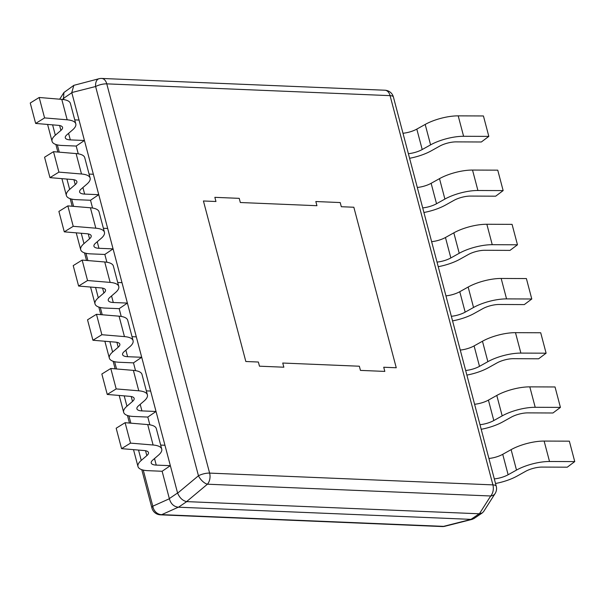 <?xml version="1.0" encoding="UTF-8"?>
<svg xmlns="http://www.w3.org/2000/svg" width="605" height="605" viewBox="0 0 605 605"><rect width="100%" height="100%" fill="white"/><g stroke="black" fill="none" stroke-linecap="round" stroke-linejoin="round"><path stroke-width="0.91" d="M353.842 207.243L396.252 367.757L383.721 367.235L384.818 371.409L360.444 370.396L359.347 366.222L282.739 363.038L283.843 367.205L259.469 366.191L258.365 362.024L245.834 361.503L203.424 200.981L215.955 201.503L214.851 197.336L239.232 198.349L240.329 202.516L316.937 205.708L315.833 201.533L340.207 202.554L341.311 206.721L353.842 207.243L396.252 367.757L383.721 367.235L384.818 371.409L360.444 370.396L359.347 366.222L282.739 363.038L283.843 367.205L259.469 366.191L258.365 362.024L245.834 361.503L203.424 200.981L215.955 201.503L214.851 197.336L239.232 198.349L240.329 202.516L316.937 205.708L315.833 201.533L340.207 202.554L341.311 206.721L353.842 207.243M390.066 95.643A9.136 3.01 -14.8 0 1 393.409 97.027A9.136 9.136 0 0 0 384.962 90.228A9.136 5.906 92.4 0 1 390.066 95.643L106.767 83.861A9.136 5.906 -87.6 0 0 101.663 78.446A9.136 9.136 0 0 0 99.038 78.718A9.136 5.43 75.8 0 0 95.613 86.515A9.136 3.01 -14.8 0 1 106.767 83.861L209.61 473.102A9.136 3.01 165.2 0 0 198.455 475.764A9.136 4.205 50.1 0 0 207.424 484.204A9.136 5.906 -87.6 0 0 209.61 473.102L492.909 484.885A9.136 5.906 92.4 0 1 490.715 495.987A9.136 6.61 32.5 0 0 495.124 493.514A9.136 9.136 0 0 0 496.259 486.269A9.136 3.01 165.2 0 0 492.909 484.885L390.066 95.643M99.038 78.718L73.84 85.343L71.776 92.557L177.62 493.173C179.67 497.877 182.657 500.69 186.59 501.613L479.379 513.789L482.336 512.881L483.652 511.527L495.124 493.514M482.336 512.881L473.73 518.719L471.144 519.37L178.346 507.194C173.824 506.672 170.837 503.859 169.377 498.754L162.125 471.265L148.021 470.675A27.407 9.022 165.2 0 1 137.978 466.523A27.407 9.022 165.2 0 1 141.26 460.413L146.833 455.625L145.54 450.725M149.858 424.839L147.802 417.064L133.697 416.474A27.407 9.022 165.2 0 1 123.654 412.323A27.407 9.022 165.2 0 1 126.944 406.212L132.51 401.425L131.217 396.525M135.535 370.638L133.478 362.864L119.374 362.274A27.407 9.022 165.2 0 1 109.339 358.122A27.407 9.022 165.2 0 1 112.621 352.012L118.194 347.225L116.894 342.324M121.219 316.438L119.162 308.663L105.058 308.074A27.407 9.022 165.2 0 1 95.015 303.922A27.407 9.022 165.2 0 1 98.297 297.811L103.871 293.024L102.578 288.124M106.896 262.237L104.839 254.455L90.735 253.873A27.407 9.022 165.2 0 1 80.699 249.721A27.407 9.022 165.2 0 1 83.982 243.603L89.548 238.824L88.254 233.916M92.573 208.037L90.523 200.255L76.412 199.673A27.407 9.022 165.2 0 1 66.376 195.521A27.407 9.022 165.2 0 1 69.658 189.403L75.232 184.623L73.931 179.715M78.257 153.836L76.2 146.055L62.096 145.472A27.407 9.022 165.2 0 1 52.053 141.32A27.407 9.022 165.2 0 1 55.342 135.202L60.908 130.423L59.615 125.515M63.933 99.636L63.533 98.139L63.918 92.527L73.84 85.343M169.377 498.754L152.8 506.196A9.136 3.01 165.2 0 0 151.923 508.034A9.136 9.136 0 0 0 160.37 514.832A9.136 5.906 -87.6 0 0 161.769 514.636A9.136 7.835 -114.2 0 1 152.8 506.196L143.264 470.093M442.195 526.554A9.136 9.136 0 0 0 444.819 526.282A9.136 5.43 -104.2 0 1 443.586 526.358A9.136 5.906 92.4 0 1 442.195 526.554L160.37 514.832M409.6 158.283A27.407 9.022 165.2 0 0 431.236 150.842L439.616 146.168A13.703 4.515 -14.8 0 1 456.125 141.88L481.346 141.986L488.825 136.39L483.433 115.963L458.204 115.857A27.407 9.022 -14.8 0 0 425.186 124.441L416.807 129.107L422.207 149.541A13.703 4.515 -14.8 0 1 408.383 153.693M402.983 133.266A13.703 4.515 165.2 0 0 416.807 129.107M422.207 149.541L430.586 144.867L425.186 124.441M488.825 136.39L463.604 136.291A27.407 9.022 165.2 0 0 430.586 144.867M423.916 212.491A27.407 9.022 165.2 0 0 445.56 205.042L453.931 200.376A13.703 4.515 -14.8 0 1 470.44 196.08L495.669 196.186L503.148 190.59L497.749 170.164L472.52 170.058A27.407 9.022 -14.8 0 0 439.502 178.641L431.131 183.307L436.53 203.741A13.703 4.515 -14.8 0 1 422.706 207.893M417.306 187.467A13.703 4.515 165.2 0 0 431.131 183.307M436.53 203.741L444.902 199.068L439.502 178.641M503.148 190.59L477.92 190.492A27.407 9.022 165.2 0 0 444.902 199.068M438.239 266.692A27.407 9.022 165.2 0 0 459.883 259.243L468.255 254.576A13.703 4.515 -14.8 0 1 484.764 250.281L509.992 250.387L517.472 244.791L512.072 224.364L486.844 224.258A27.407 9.022 -14.8 0 0 453.826 232.842L445.454 237.508L450.846 257.942A13.703 4.515 -14.8 0 1 437.022 262.094M431.63 241.667A13.703 4.515 165.2 0 0 445.454 237.508M450.846 257.942L459.225 253.276L453.826 232.842M517.472 244.791L492.243 244.692A27.407 9.022 165.2 0 0 459.225 253.276M452.563 320.892A27.407 9.022 165.2 0 0 474.199 313.443L482.578 308.777A13.703 4.515 -14.8 0 1 499.087 304.481L524.308 304.587L531.787 298.991L526.388 278.565L501.167 278.459A27.407 9.022 -14.8 0 0 468.149 287.042L459.77 291.708L465.169 312.142A13.703 4.515 -14.8 0 1 451.345 316.294M445.945 295.868A13.703 4.515 165.2 0 0 459.77 291.708M465.169 312.142L473.541 307.476L468.149 287.042M531.787 298.991L506.559 298.893A27.407 9.022 165.2 0 0 473.541 307.476M466.878 375.092A27.407 9.022 165.2 0 0 488.522 367.643L496.894 362.977A13.703 4.515 -14.8 0 1 513.403 358.682L538.631 358.788L546.111 353.191L540.711 332.765L515.483 332.659A27.407 9.022 -14.8 0 0 482.465 341.243L474.093 345.909L479.493 366.343A13.703 4.515 -14.8 0 1 465.668 370.494M460.269 350.068A13.703 4.515 165.2 0 0 474.093 345.909M479.493 366.343L487.864 361.677L482.465 341.243M546.111 353.191L520.882 353.093A27.407 9.022 165.2 0 0 487.864 361.677M481.202 429.293A27.407 9.022 165.2 0 0 502.838 421.844L511.217 417.178A13.703 4.515 -14.8 0 1 527.726 412.882L552.955 412.988L560.427 407.392L555.035 386.966L529.806 386.86A27.407 9.022 -14.8 0 0 496.788 395.443L488.416 400.109L493.809 420.543A13.703 4.515 -14.8 0 1 479.984 424.695M474.592 404.269A13.703 4.515 165.2 0 0 488.416 400.109M493.809 420.543L502.188 415.877L496.788 395.443M560.427 407.392L535.206 407.294A27.407 9.022 165.2 0 0 502.188 415.877M495.518 483.493A27.407 9.022 165.2 0 0 517.162 476.044L525.533 471.378A13.703 4.515 -14.8 0 1 542.042 467.083L567.271 467.189L574.75 461.592L569.35 441.166L544.129 441.068A27.407 9.022 -14.8 0 0 511.112 449.644L502.732 454.317L508.132 474.743A13.703 4.515 -14.8 0 1 494.308 478.903M488.908 458.469A13.703 4.515 165.2 0 0 502.732 454.317M508.132 474.743L516.504 470.077L511.112 449.644M574.75 461.592L549.521 461.494A27.407 9.022 165.2 0 0 516.504 470.077M162.125 471.265L170.353 465.684L156.241 465.101A13.703 4.515 -14.8 0 1 151.227 463.022A13.703 4.515 -14.8 0 1 152.868 459.966L158.434 455.187A27.407 9.022 165.2 0 0 161.724 449.069A27.407 9.022 165.2 0 0 153.103 445.008L130.506 443.117L121.567 448.653L144.164 450.536A13.703 4.515 -14.8 0 1 148.475 452.57A13.703 4.515 -14.8 0 1 146.833 455.625M170.353 465.684L164.953 445.257L160.665 445.076M130.506 443.117L125.106 422.691L147.703 424.574A27.407 9.022 -14.8 0 1 156.324 428.642L161.724 449.069M121.567 448.653L116.175 428.219L125.106 422.691M147.802 417.064L156.029 411.483L141.925 410.901A13.703 4.515 -14.8 0 1 136.904 408.821A13.703 4.515 -14.8 0 1 138.545 405.766L144.119 400.986A27.407 9.022 165.2 0 0 147.401 394.868A27.407 9.022 165.2 0 0 138.779 390.807L116.183 388.917L107.251 394.452L129.841 396.336A13.703 4.515 -14.8 0 1 134.151 398.37A13.703 4.515 -14.8 0 1 132.51 401.425M156.029 411.483L150.63 391.057L146.35 390.875M116.183 388.917L110.791 368.49L133.38 370.373A27.407 9.022 -14.8 0 1 142.001 374.442L147.401 394.868M107.251 394.452L101.852 374.019L110.791 368.49M133.478 362.864L141.706 357.283L127.602 356.7A13.703 4.515 -14.8 0 1 122.581 354.621A13.703 4.515 -14.8 0 1 124.229 351.565L129.795 346.778A27.407 9.022 165.2 0 0 133.077 340.668A27.407 9.022 165.2 0 0 124.456 336.607L101.867 334.716L92.928 340.252L115.525 342.135A13.703 4.515 -14.8 0 1 119.835 344.169A13.703 4.515 -14.8 0 1 118.194 347.225M141.706 357.283L136.314 336.856L132.026 336.675M101.867 334.716L96.467 314.29L119.064 316.173A27.407 9.022 -14.8 0 1 127.685 320.242L133.077 340.668M92.928 340.252L87.528 319.818L96.467 314.29M119.162 308.663L127.39 303.082L113.286 302.5A13.703 4.515 -14.8 0 1 108.265 300.42A13.703 4.515 -14.8 0 1 109.906 297.365L115.472 292.578A27.407 9.022 165.2 0 0 118.761 286.467A27.407 9.022 165.2 0 0 110.14 282.406L87.543 280.516L78.612 286.052L101.201 287.935A13.703 4.515 -14.8 0 1 105.512 289.969A13.703 4.515 -14.8 0 1 103.871 293.024M127.39 303.082L121.991 282.656L117.703 282.474M87.543 280.516L82.144 260.089L104.741 261.973A27.407 9.022 -14.8 0 1 113.362 266.041L118.761 286.467M78.612 286.052L73.213 265.618L82.144 260.089M104.839 254.455L113.067 248.882L98.963 248.3A13.703 4.515 -14.8 0 1 93.941 246.22A13.703 4.515 -14.8 0 1 95.582 243.165L101.156 238.378A27.407 9.022 165.2 0 0 104.438 232.267A27.407 9.022 165.2 0 0 95.817 228.198L73.228 226.315L64.289 231.844L86.878 233.734A13.703 4.515 -14.8 0 1 91.196 235.768A13.703 4.515 -14.8 0 1 89.548 238.824M113.067 248.882L107.667 228.456L103.387 228.274M73.228 226.315L67.828 205.889L90.417 207.772A27.407 9.022 -14.8 0 1 99.038 211.833L104.438 232.267M64.289 231.844L58.889 211.417L67.828 205.889M90.523 200.255L98.744 194.681L84.639 194.092A13.703 4.515 -14.8 0 1 79.626 192.019A13.703 4.515 -14.8 0 1 81.267 188.964L86.833 184.177A27.407 9.022 165.2 0 0 90.122 178.067A27.407 9.022 165.2 0 0 81.493 173.998L58.904 172.115L49.965 177.643L72.562 179.534A13.703 4.515 -14.8 0 1 76.873 181.568A13.703 4.515 -14.8 0 1 75.232 184.623M98.744 194.681L93.352 174.255L89.064 174.074M58.904 172.115L53.505 151.681L76.101 153.572A27.407 9.022 -14.8 0 1 84.723 157.633L90.122 178.067M49.965 177.643L44.573 157.217L53.505 151.681M76.2 146.055L84.428 140.481L70.324 139.891A13.703 4.515 -14.8 0 1 65.302 137.819A13.703 4.515 -14.8 0 1 66.943 134.764L72.517 129.977A27.407 9.022 165.2 0 0 75.799 123.866A27.407 9.022 165.2 0 0 67.178 119.798L44.581 117.914L35.65 123.443L58.239 125.333A13.703 4.515 -14.8 0 1 62.549 127.368A13.703 4.515 -14.8 0 1 60.908 130.423M84.428 140.481L79.028 120.055L74.748 119.873M44.581 117.914L39.189 97.481L61.778 99.371A27.407 9.022 -14.8 0 1 70.399 103.432L75.799 123.866M35.65 123.443L30.25 103.016L39.189 97.481M71.776 92.557L95.613 86.515L198.455 475.764L177.62 493.173M186.59 501.613L207.424 484.204L490.715 495.987L479.379 513.789M470.992 519.362L479.22 513.789M178.505 507.202L186.733 501.621M169.339 498.573L177.567 492.999M63.585 98.32L71.813 92.739M62.693 99.462L63.533 98.139M130.869 423.167L128.941 415.892M116.546 368.967L114.625 361.692M102.222 314.766L100.301 307.491M87.906 260.566L85.978 253.291M73.583 206.365L71.662 199.09M59.26 152.165L57.339 144.89M471.144 519.37L443.586 526.358L161.769 514.636L178.346 507.194M463.604 136.291L458.204 115.857M477.92 190.492L472.52 170.058M492.243 244.692L486.844 224.258M506.559 298.893L501.167 278.459M520.882 353.093L515.483 332.659M535.206 407.294L529.806 386.86M549.521 461.494L544.129 441.068M138.53 450.067L141.26 460.413M156.241 465.101L154.517 458.552M147.703 424.574L153.103 445.008M124.207 395.867L126.944 406.212M141.925 410.901L140.194 404.352M133.38 370.373L138.779 390.807M109.891 341.666L112.621 352.012M127.602 356.7L125.87 350.151M119.064 316.173L124.456 336.607M95.567 287.466L98.297 297.811M113.286 302.5L111.554 295.951M104.741 261.973L110.14 282.406M81.251 233.265L83.982 243.603M98.963 248.3L97.231 241.75M90.417 207.772L95.817 228.198M66.928 179.065L69.658 189.403M84.639 194.092L82.915 187.55M76.101 153.572L81.493 173.998M52.605 124.864L55.342 135.202M70.324 139.891L68.592 133.35M61.778 99.371L67.178 119.798M496.259 486.269L393.409 97.027M59.676 99.197L63.918 92.527M151.923 508.034L141.789 469.684M129.47 423.054L127.466 415.484M115.147 368.853L113.15 361.276M100.831 314.653L98.827 307.075M86.507 260.452L84.503 252.875M72.184 206.252L70.188 198.674M57.868 152.052L55.864 144.474M444.819 526.282L472.513 519.264M384.962 90.228L101.663 78.446M133.516 449.651L137.978 466.523M119.2 395.451L123.654 412.323M104.877 341.25L109.339 358.122M90.561 287.042L95.015 303.922M76.238 232.842L80.699 249.721M61.914 178.641L66.376 195.521M47.598 124.441L52.053 141.32"/></g></svg>
